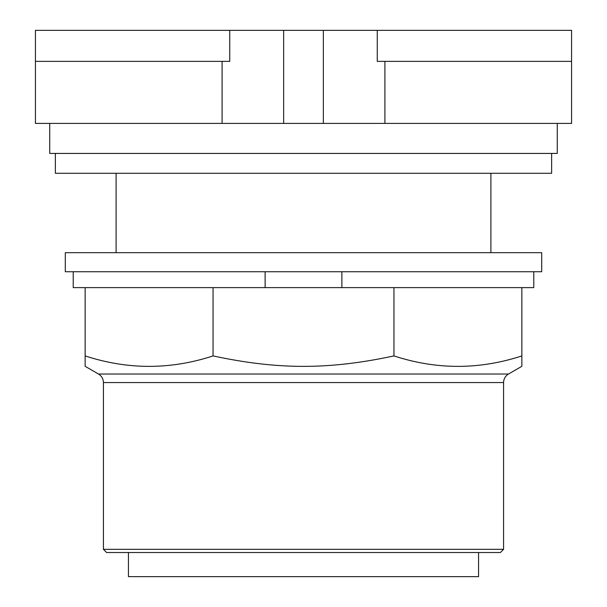 <?xml version="1.0" encoding="UTF-8"?>
<svg xmlns="http://www.w3.org/2000/svg" width="607" height="607" viewBox="0 0 607 607"><rect width="100%" height="100%" fill="white"/><g stroke="black" fill="none" stroke-linecap="round" stroke-linejoin="round"><path stroke-width="0.91" d="M377.258 61.368L571.566 61.368L571.566 30.35L377.258 30.35L377.258 61.368M377.258 30.35L229.742 30.35L229.742 61.368L35.434 61.368L35.434 123.411L571.566 123.411L571.566 61.368M229.742 30.35L35.434 30.35L35.434 61.368M323.349 30.35L323.349 123.411M283.651 30.35L283.651 123.411M490.896 252.679L490.896 173.276M116.104 173.276L116.104 252.679M49.721 123.411L49.721 153.427L557.279 153.427L557.279 123.411M55.366 153.427L55.366 173.276L551.634 173.276L551.634 153.427M128.434 552.514L128.434 576.65L478.566 576.65L478.566 552.514M103.425 549.335L106.604 552.514L500.396 552.514L503.575 549.335L503.575 382.554C503.696 378.836 505.335 375.991 508.499 374.026L521.861 366.309L521.861 355.922C479.227 369.853 436.585 369.853 393.951 355.922C328.812 369.853 278.188 369.853 213.049 355.922C170.415 369.853 127.774 369.853 85.139 355.922L85.139 366.309L98.501 374.026C101.665 375.991 103.304 378.836 103.425 382.554L103.425 549.335L503.575 549.335M341.878 271.739L341.878 287.619L213.049 287.619L213.049 355.922M213.049 287.619L85.139 287.619L85.139 355.922M393.951 355.922L393.951 287.619L521.861 287.619L521.861 355.922M393.951 287.619L341.878 287.619M73.227 271.739L73.227 287.619L85.139 287.619M521.861 287.619L533.773 287.619L533.773 271.739M265.122 287.619L265.122 271.739M65.29 271.739L541.71 271.739L541.71 252.679L65.29 252.679L65.29 271.739M384.914 123.411L384.914 61.368M222.086 123.411L222.086 61.368M103.425 382.554L503.575 382.554M508.499 374.026L98.501 374.026"/></g></svg>
